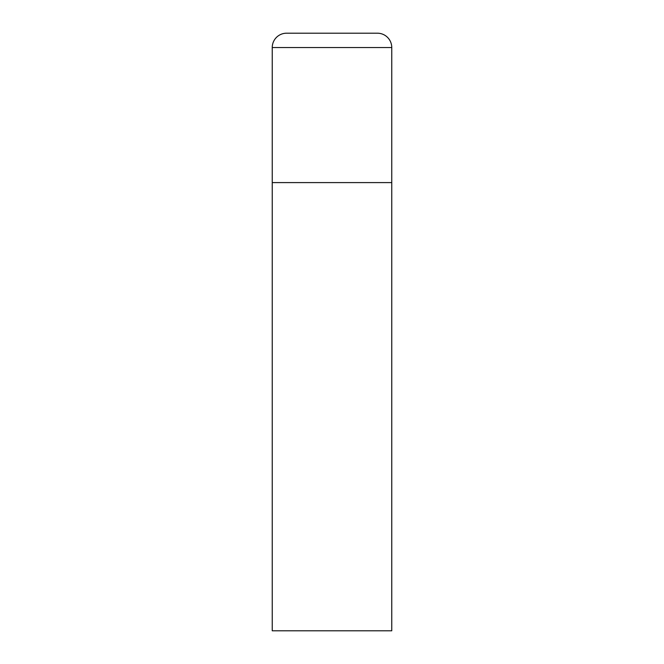 <?xml version="1.0" encoding="UTF-8"?>
<svg xmlns="http://www.w3.org/2000/svg" width="664" height="664" viewBox="0 0 664 664"><rect width="100%" height="100%" fill="white"/><g stroke="black" fill="none" stroke-linecap="round" stroke-linejoin="round"><path stroke-width="0.5" stroke-dasharray="3.32 2.49" d="M377.418 33.2L286.582 33.2M391.76 182.6L272.24 182.6L391.76 182.6M272.24 630.8L391.76 630.8M391.76 47.542L272.24 47.542"/><path stroke-width="1" d="M272.24 47.542L272.24 630.8L391.76 630.8L391.76 182.6L272.24 182.6L391.76 182.6L391.76 47.542A14.342 14.342 0 0 0 377.418 33.2L286.582 33.2A14.342 14.342 0 0 0 272.24 47.542L391.76 47.542"/></g></svg>

